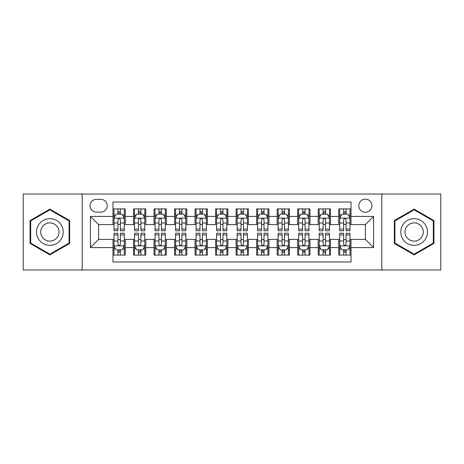 <?xml version="1.0" encoding="UTF-8"?>
<svg xmlns="http://www.w3.org/2000/svg" width="464" height="464" viewBox="0 0 464 464"><rect width="100%" height="100%" fill="white"/><g stroke="black" fill="none" stroke-linecap="round" stroke-linejoin="round"><path stroke-width="0.7" d="M365.388 199.166A6.566 6.566 0 0 0 358.817 205.732A6.566 6.566 0 0 0 365.388 212.297A6.566 6.566 0 0 0 371.954 205.732A6.566 6.566 0 0 0 365.388 199.166M381.802 269.961L440.8 269.961L440.8 194.039L381.802 194.039L381.802 269.961L82.198 269.961L82.198 194.039L23.2 194.039L23.2 269.961L82.198 269.961M351.022 208.916L338.708 208.916L338.708 216.404L330.501 216.404L330.501 224.611L338.708 224.611L338.708 216.404M330.501 216.404L330.501 208.916L318.188 208.916L318.188 216.404L309.981 216.404L309.981 224.611L318.188 224.611L318.188 216.404M309.981 216.404L309.981 208.916L297.668 208.916L297.668 216.404L289.461 216.404L289.461 224.611L297.668 224.611L297.668 216.404M289.461 216.404L289.461 208.916L277.147 208.916L277.147 216.404L268.94 216.404L268.94 224.611L277.147 224.611L277.147 216.404M268.94 216.404L268.94 208.916L256.627 208.916L256.627 216.404L248.414 216.404L248.414 224.611L256.627 224.611L256.627 216.404M248.414 216.404L248.414 208.916L236.106 208.916L236.106 216.404L227.894 216.404L227.894 224.611L236.106 224.611L236.106 216.404M227.894 216.404L227.894 208.916L215.586 208.916L215.586 216.404L207.373 216.404L207.373 224.611L215.586 224.611L215.586 216.404M207.373 216.404L207.373 208.916L195.06 208.916L195.06 216.404L186.853 216.404L186.853 224.611L195.06 224.611L195.06 216.404M186.853 216.404L186.853 208.916L174.539 208.916L174.539 216.404L166.332 216.404L166.332 224.611L174.539 224.611L174.539 216.404M166.332 216.404L166.332 208.916L154.019 208.916L154.019 216.404L145.812 216.404L145.812 224.611L154.019 224.611L154.019 216.404M145.812 216.404L145.812 208.916L133.499 208.916L133.499 224.611L125.292 224.611L125.292 208.916L112.978 208.916M112.978 255.084L125.292 255.084L125.292 239.389L133.499 239.389L133.499 255.084L145.812 255.084L145.812 239.389L154.019 239.389L154.019 247.596L145.812 247.596M154.019 247.596L154.019 255.084L166.332 255.084L166.332 239.389L174.539 239.389L174.539 247.596L166.332 247.596M174.539 247.596L174.539 255.084L186.853 255.084L186.853 239.389L195.06 239.389L195.06 247.596L186.853 247.596M195.06 247.596L195.06 255.084L207.373 255.084L207.373 239.389L215.586 239.389L215.586 247.596L207.373 247.596M215.586 247.596L215.586 255.084L227.894 255.084L227.894 239.389L236.106 239.389L236.106 247.596L227.894 247.596M236.106 247.596L236.106 255.084L248.414 255.084L248.414 239.389L256.627 239.389L256.627 247.596L248.414 247.596M256.627 247.596L256.627 255.084L268.94 255.084L268.94 239.389L277.147 239.389L277.147 247.596L268.94 247.596M277.147 247.596L277.147 255.084L289.461 255.084L289.461 239.389L297.668 239.389L297.668 247.596L289.461 247.596M297.668 247.596L297.668 255.084L309.981 255.084L309.981 239.389L318.188 239.389L318.188 247.596L309.981 247.596M318.188 247.596L318.188 255.084L330.501 255.084L330.501 239.389L338.708 239.389L338.708 247.596L330.501 247.596M96.355 212.094L100.874 212.094A6.363 6.363 0 0 0 107.23 205.732A6.363 6.363 0 0 0 100.874 199.369L96.355 199.369A6.363 6.363 0 0 0 89.993 205.732A6.363 6.363 0 0 0 96.355 212.094M381.802 194.039L82.198 194.039M351.022 216.404L351.022 202.037L112.978 202.037L112.978 224.611L98.612 224.611L98.612 239.389L112.978 239.389L112.978 261.963L351.022 261.963L351.022 239.389L365.388 239.389L365.388 224.611L351.022 224.611L351.022 216.404L373.595 216.404L373.595 247.596L351.022 247.596M112.978 247.596L90.405 247.596L90.405 216.404L112.978 216.404M338.708 247.596L338.708 255.084L351.022 255.084M112.978 214.043L114.005 214.043M117.902 214.043L120.367 214.043M124.265 214.043L125.292 214.043M112.978 224.408L114.005 224.408M117.902 224.408L120.367 224.408M124.265 224.408L125.292 224.408M112.978 239.592L114.005 239.592M117.902 239.592L120.367 239.592M124.265 239.592L125.292 239.592M112.978 249.957L114.005 249.957M117.902 249.957L120.367 249.957M124.265 249.957L125.292 249.957M133.499 224.408L134.525 224.408M138.423 224.408L140.888 224.408M144.785 224.408L145.812 224.408M133.499 214.043L134.525 214.043M138.423 214.043L140.888 214.043M144.785 214.043L145.812 214.043M133.499 239.592L134.525 239.592M138.423 239.592L140.888 239.592M144.785 239.592L145.812 239.592M133.499 249.957L134.525 249.957M138.423 249.957L140.888 249.957M144.785 249.957L145.812 249.957M154.019 239.592L155.046 239.592M158.943 239.592L161.408 239.592M165.306 239.592L166.332 239.592M154.019 249.957L155.046 249.957M158.943 249.957L161.408 249.957M165.306 249.957L166.332 249.957M154.019 214.043L155.046 214.043M158.943 214.043L161.408 214.043M165.306 214.043L166.332 214.043M154.019 224.408L155.046 224.408M158.943 224.408L161.408 224.408M165.306 224.408L166.332 224.408M174.539 239.592L175.566 239.592M179.469 239.592L181.929 239.592M185.826 239.592L186.853 239.592M174.539 249.957L175.566 249.957M179.469 249.957L181.929 249.957M185.826 249.957L186.853 249.957M174.539 214.043L175.566 214.043M179.469 214.043L181.929 214.043M185.826 214.043L186.853 214.043M174.539 224.408L175.566 224.408M179.469 224.408L181.929 224.408M185.826 224.408L186.853 224.408M195.06 239.592L196.086 239.592M199.99 239.592L202.449 239.592M206.347 239.592L207.373 239.592M195.06 249.957L196.086 249.957M199.99 249.957L202.449 249.957M206.347 249.957L207.373 249.957M195.06 214.043L196.086 214.043M199.99 214.043L202.449 214.043M206.347 214.043L207.373 214.043M195.06 224.408L196.086 224.408M199.99 224.408L202.449 224.408M206.347 224.408L207.373 224.408M215.586 239.592L216.607 239.592M220.51 239.592L222.969 239.592M226.867 239.592L227.894 239.592M215.586 249.957L216.607 249.957M220.51 249.957L222.969 249.957M226.867 249.957L227.894 249.957M215.586 214.043L216.607 214.043M220.51 214.043L222.969 214.043M226.867 214.043L227.894 214.043M215.586 224.408L216.607 224.408M220.51 224.408L222.969 224.408M226.867 224.408L227.894 224.408M236.106 239.592L237.133 239.592M241.031 239.592L243.49 239.592M247.393 239.592L248.414 239.592M236.106 249.957L237.133 249.957M241.031 249.957L243.49 249.957M247.393 249.957L248.414 249.957M236.106 214.043L237.133 214.043M241.031 214.043L243.49 214.043M247.393 214.043L248.414 214.043M236.106 224.408L237.133 224.408M241.031 224.408L243.49 224.408M247.393 224.408L248.414 224.408M256.627 239.592L257.653 239.592M261.551 239.592L264.01 239.592M267.914 239.592L268.94 239.592M256.627 249.957L257.653 249.957M261.551 249.957L264.01 249.957M267.914 249.957L268.94 249.957M256.627 214.043L257.653 214.043M261.551 214.043L264.01 214.043M267.914 214.043L268.94 214.043M256.627 224.408L257.653 224.408M261.551 224.408L264.01 224.408M267.914 224.408L268.94 224.408M277.147 239.592L278.174 239.592M282.071 239.592L284.531 239.592M288.434 239.592L289.461 239.592M277.147 249.957L278.174 249.957M282.071 249.957L284.531 249.957M288.434 249.957L289.461 249.957M277.147 214.043L278.174 214.043M282.071 214.043L284.531 214.043M288.434 214.043L289.461 214.043M277.147 224.408L278.174 224.408M282.071 224.408L284.531 224.408M288.434 224.408L289.461 224.408M297.668 239.592L298.694 239.592M302.592 239.592L305.057 239.592M308.954 239.592L309.981 239.592M297.668 249.957L298.694 249.957M302.592 249.957L305.057 249.957M308.954 249.957L309.981 249.957M297.668 214.043L298.694 214.043M302.592 214.043L305.057 214.043M308.954 214.043L309.981 214.043M297.668 224.408L298.694 224.408M302.592 224.408L305.057 224.408M308.954 224.408L309.981 224.408M318.188 239.592L319.215 239.592M323.112 239.592L325.577 239.592M329.475 239.592L330.501 239.592M318.188 249.957L319.215 249.957M323.112 249.957L325.577 249.957M329.475 249.957L330.501 249.957M318.188 214.043L319.215 214.043M323.112 214.043L325.577 214.043M329.475 214.043L330.501 214.043M318.188 224.408L319.215 224.408M323.112 224.408L325.577 224.408M329.475 224.408L330.501 224.408M338.708 239.592L339.735 239.592M343.633 239.592L346.098 239.592M349.995 239.592L351.022 239.592M338.708 249.957L339.735 249.957M343.633 249.957L346.098 249.957M349.995 249.957L351.022 249.957M338.708 214.043L339.735 214.043M343.633 214.043L346.098 214.043M349.995 214.043L351.022 214.043M338.708 224.408L339.735 224.408M343.633 224.408L346.098 224.408M349.995 224.408L351.022 224.408M98.612 224.611L90.405 216.404M98.612 239.389L90.405 247.596M373.595 216.404L365.388 224.611M373.595 247.596L365.388 239.389M49.88 254.864L69.681 243.432L69.681 220.568L49.88 209.136L30.073 220.568L30.073 243.432L49.88 254.864M433.927 220.568L414.12 209.136L394.319 220.568L394.319 243.432L414.12 254.864L433.927 243.432L433.927 220.568M120.367 211.584L117.902 211.584M124.265 229.094L120.367 229.094L120.367 230.77L124.265 230.77L124.265 218.248L122.212 214.148L116.058 214.148L114.005 218.248L114.005 230.77L117.902 230.77L117.902 229.094L114.005 229.094M114.005 218.248L114.005 208.916M124.265 218.248L124.265 208.916M117.902 214.148L117.902 208.916M120.367 208.916L120.367 214.148M120.367 229.094L120.367 219.791C119.544 218.208 118.726 218.208 117.902 219.791L117.902 229.094M117.902 252.416L120.367 252.416M114.005 234.906L117.902 234.906L117.902 233.23L114.005 233.23L114.005 245.752L116.058 249.852L122.212 249.852L124.265 245.752L124.265 233.23L120.367 233.23L120.367 234.906L124.265 234.906M124.265 245.752L124.265 255.084M114.005 245.752L114.005 255.084M120.367 249.852L120.367 255.084M117.902 255.084L117.902 249.852M117.902 234.906L117.902 244.209C118.726 245.792 119.544 245.792 120.367 244.209L120.367 234.906M49.88 218.66A13.34 13.34 0 0 0 36.54 232A13.34 13.34 0 0 0 49.88 245.34A13.34 13.34 0 0 0 63.214 232A13.34 13.34 0 0 0 49.88 218.66M49.88 222.871A9.129 9.129 0 0 0 40.745 232A9.129 9.129 0 0 0 49.88 241.129A9.129 9.129 0 0 0 59.009 232A9.129 9.129 0 0 0 49.88 222.871M69.066 243.078L49.88 254.156L30.688 243.078L30.688 220.922L49.88 209.844L69.066 220.922L69.066 243.078M402.572 225.33A13.34 13.34 0 0 0 407.456 243.554A13.34 13.34 0 0 0 425.674 238.67A13.34 13.34 0 0 0 420.79 220.446A13.34 13.34 0 0 0 402.572 225.33M406.215 227.435A9.129 9.129 0 0 0 409.555 239.911A9.129 9.129 0 0 0 422.031 236.565A9.129 9.129 0 0 0 418.69 224.089A9.129 9.129 0 0 0 406.215 227.435M433.312 220.922L433.312 243.078L414.12 254.156L394.934 243.078L394.934 220.922L414.12 209.844L433.312 220.922M140.888 211.584L138.423 211.584M144.785 229.094L140.888 229.094L140.888 230.77L144.785 230.77L144.785 218.248L142.732 214.148L136.578 214.148L134.525 218.248L134.525 230.77L138.423 230.77L138.423 229.094L134.525 229.094M134.525 218.248L134.525 208.916M144.785 218.248L144.785 208.916M138.423 214.148L138.423 208.916M140.888 208.916L140.888 214.148M140.888 229.094L140.888 219.791C140.07 218.208 139.246 218.208 138.423 219.791L138.423 229.094M161.408 211.584L158.943 211.584M165.306 229.094L161.408 229.094L161.408 230.77L165.306 230.77L165.306 218.248L163.253 214.148L157.099 214.148L155.046 218.248L155.046 230.77L158.943 230.77L158.943 229.094L155.046 229.094M155.046 218.248L155.046 208.916M165.306 218.248L165.306 208.916M158.943 214.148L158.943 208.916M161.408 208.916L161.408 214.148M161.408 229.094L161.408 219.791C160.59 218.208 159.767 218.208 158.943 219.791L158.943 229.094M181.929 211.584L179.469 211.584M185.826 229.094L181.929 229.094L181.929 230.77L185.826 230.77L185.826 218.248L183.779 214.148L177.619 214.148L175.566 218.248L175.566 230.77L179.469 230.77L179.469 229.094L175.566 229.094M175.566 218.248L175.566 208.916M185.826 218.248L185.826 208.916M179.469 214.148L179.469 208.916M181.929 208.916L181.929 214.148M181.929 229.094L181.929 219.791C181.111 218.208 180.287 218.208 179.469 219.791L179.469 229.094M202.449 211.584L199.99 211.584M206.347 229.094L202.449 229.094L202.449 230.77L206.347 230.77L206.347 218.248L204.299 214.148L198.14 214.148L196.086 218.248L196.086 230.77L199.99 230.77L199.99 229.094L196.086 229.094M196.086 218.248L196.086 208.916M206.347 218.248L206.347 208.916M199.99 214.148L199.99 208.916M202.449 208.916L202.449 214.148M202.449 229.094L202.449 219.791C201.631 218.208 200.808 218.208 199.99 219.791L199.99 229.094M138.423 252.416L140.888 252.416M134.525 234.906L138.423 234.906L138.423 233.23L134.525 233.23L134.525 245.752L136.578 249.852L142.732 249.852L144.785 245.752L144.785 233.23L140.888 233.23L140.888 234.906L144.785 234.906M144.785 245.752L144.785 255.084M134.525 245.752L134.525 255.084M140.888 249.852L140.888 255.084M138.423 255.084L138.423 249.852M138.423 234.906L138.423 244.209C139.246 245.792 140.064 245.792 140.888 244.209L140.888 234.906M158.943 252.416L161.408 252.416M155.046 234.906L158.943 234.906L158.943 233.23L155.046 233.23L155.046 245.752L157.099 249.852L163.253 249.852L165.306 245.752L165.306 233.23L161.408 233.23L161.408 234.906L165.306 234.906M165.306 245.752L165.306 255.084M155.046 245.752L155.046 255.084M161.408 249.852L161.408 255.084M158.943 255.084L158.943 249.852M158.943 234.906L158.943 244.209C159.767 245.792 160.585 245.792 161.408 244.209L161.408 234.906M179.469 252.416L181.929 252.416M175.566 234.906L179.469 234.906L179.469 233.23L175.566 233.23L175.566 245.752L177.619 249.852L183.779 249.852L185.826 245.752L185.826 233.23L181.929 233.23L181.929 234.906L185.826 234.906M185.826 245.752L185.826 255.084M175.566 245.752L175.566 255.084M181.929 249.852L181.929 255.084M179.469 255.084L179.469 249.852M179.469 234.906L179.469 244.209C180.287 245.792 181.105 245.792 181.929 244.209L181.929 234.906M199.99 252.416L202.449 252.416M196.086 234.906L199.99 234.906L199.99 233.23L196.086 233.23L196.086 245.752L198.14 249.852L204.299 249.852L206.347 245.752L206.347 233.23L202.449 233.23L202.449 234.906L206.347 234.906M206.347 245.752L206.347 255.084M196.086 245.752L196.086 255.084M202.449 249.852L202.449 255.084M199.99 255.084L199.99 249.852M199.99 234.906L199.99 244.209C200.808 245.792 201.625 245.792 202.449 244.209L202.449 234.906M222.969 211.584L220.51 211.584M226.867 229.094L222.969 229.094L222.969 230.77L226.867 230.77L226.867 218.248L224.82 214.148L218.66 214.148L216.607 218.248L216.607 230.77L220.51 230.77L220.51 229.094L216.607 229.094M216.607 218.248L216.607 208.916M226.867 218.248L226.867 208.916M220.51 214.148L220.51 208.916M222.969 208.916L222.969 214.148M222.969 229.094L222.969 219.791C222.152 218.208 221.328 218.208 220.51 219.791L220.51 229.094M220.51 252.416L222.969 252.416M216.607 234.906L220.51 234.906L220.51 233.23L216.607 233.23L216.607 245.752L218.66 249.852L224.82 249.852L226.867 245.752L226.867 233.23L222.969 233.23L222.969 234.906L226.867 234.906M226.867 245.752L226.867 255.084M216.607 245.752L216.607 255.084M222.969 249.852L222.969 255.084M220.51 255.084L220.51 249.852M220.51 234.906L220.51 244.209C221.328 245.792 222.152 245.792 222.969 244.209L222.969 234.906M243.49 211.584L241.031 211.584M247.393 229.094L243.49 229.094L243.49 230.77L247.393 230.77L247.393 218.248L245.34 214.148L239.18 214.148L237.133 218.248L237.133 230.77L241.031 230.77L241.031 229.094L237.133 229.094M237.133 218.248L237.133 208.916M247.393 218.248L247.393 208.916M241.031 214.148L241.031 208.916M243.49 208.916L243.49 214.148M243.49 229.094L243.49 219.791C242.672 218.208 241.848 218.208 241.031 219.791L241.031 229.094M241.031 252.416L243.49 252.416M237.133 234.906L241.031 234.906L241.031 233.23L237.133 233.23L237.133 245.752L239.18 249.852L245.34 249.852L247.393 245.752L247.393 233.23L243.49 233.23L243.49 234.906L247.393 234.906M247.393 245.752L247.393 255.084M237.133 245.752L237.133 255.084M243.49 249.852L243.49 255.084M241.031 255.084L241.031 249.852M241.031 234.906L241.031 244.209C241.848 245.792 242.672 245.792 243.49 244.209L243.49 234.906M264.01 211.584L261.551 211.584M267.914 229.094L264.01 229.094L264.01 230.77L267.914 230.77L267.914 218.248L265.86 214.148L259.701 214.148L257.653 218.248L257.653 230.77L261.551 230.77L261.551 229.094L257.653 229.094M257.653 218.248L257.653 208.916M267.914 218.248L267.914 208.916M261.551 214.148L261.551 208.916M264.01 208.916L264.01 214.148M264.01 229.094L264.01 219.791C263.192 218.208 262.375 218.208 261.551 219.791L261.551 229.094M261.551 252.416L264.01 252.416M257.653 234.906L261.551 234.906L261.551 233.23L257.653 233.23L257.653 245.752L259.701 249.852L265.86 249.852L267.914 245.752L267.914 233.23L264.01 233.23L264.01 234.906L267.914 234.906M267.914 245.752L267.914 255.084M257.653 245.752L257.653 255.084M264.01 249.852L264.01 255.084M261.551 255.084L261.551 249.852M261.551 234.906L261.551 244.209C262.369 245.792 263.192 245.792 264.01 244.209L264.01 234.906M284.531 211.584L282.071 211.584M288.434 229.094L284.531 229.094L284.531 230.77L288.434 230.77L288.434 218.248L286.381 214.148L280.221 214.148L278.174 218.248L278.174 230.77L282.071 230.77L282.071 229.094L278.174 229.094M278.174 218.248L278.174 208.916M288.434 218.248L288.434 208.916M282.071 214.148L282.071 208.916M284.531 208.916L284.531 214.148M284.531 229.094L284.531 219.791C283.713 218.208 282.895 218.208 282.071 219.791L282.071 229.094M282.071 252.416L284.531 252.416M278.174 234.906L282.071 234.906L282.071 233.23L278.174 233.23L278.174 245.752L280.221 249.852L286.381 249.852L288.434 245.752L288.434 233.23L284.531 233.23L284.531 234.906L288.434 234.906M288.434 245.752L288.434 255.084M278.174 245.752L278.174 255.084M284.531 249.852L284.531 255.084M282.071 255.084L282.071 249.852M282.071 234.906L282.071 244.209C282.889 245.792 283.713 245.792 284.531 244.209L284.531 234.906M305.057 211.584L302.592 211.584M308.954 229.094L305.057 229.094L305.057 230.77L308.954 230.77L308.954 218.248L306.901 214.148L300.747 214.148L298.694 218.248L298.694 230.77L302.592 230.77L302.592 229.094L298.694 229.094M298.694 218.248L298.694 208.916M308.954 218.248L308.954 208.916M302.592 214.148L302.592 208.916M305.057 208.916L305.057 214.148M305.057 229.094L305.057 219.791C304.233 218.208 303.415 218.208 302.592 219.791L302.592 229.094M302.592 252.416L305.057 252.416M298.694 234.906L302.592 234.906L302.592 233.23L298.694 233.23L298.694 245.752L300.747 249.852L306.901 249.852L308.954 245.752L308.954 233.23L305.057 233.23L305.057 234.906L308.954 234.906M308.954 245.752L308.954 255.084M298.694 245.752L298.694 255.084M305.057 249.852L305.057 255.084M302.592 255.084L302.592 249.852M302.592 234.906L302.592 244.209C303.41 245.792 304.233 245.792 305.057 244.209L305.057 234.906M325.577 211.584L323.112 211.584M329.475 229.094L325.577 229.094L325.577 230.77L329.475 230.77L329.475 218.248L327.422 214.148L321.268 214.148L319.215 218.248L319.215 230.77L323.112 230.77L323.112 229.094L319.215 229.094M319.215 218.248L319.215 208.916M329.475 218.248L329.475 208.916M323.112 214.148L323.112 208.916M325.577 208.916L325.577 214.148M325.577 229.094L325.577 219.791C324.754 218.208 323.936 218.208 323.112 219.791L323.112 229.094M323.112 252.416L325.577 252.416M319.215 234.906L323.112 234.906L323.112 233.23L319.215 233.23L319.215 245.752L321.268 249.852L327.422 249.852L329.475 245.752L329.475 233.23L325.577 233.23L325.577 234.906L329.475 234.906M329.475 245.752L329.475 255.084M319.215 245.752L319.215 255.084M325.577 249.852L325.577 255.084M323.112 255.084L323.112 249.852M323.112 234.906L323.112 244.209C323.93 245.792 324.754 245.792 325.577 244.209L325.577 234.906M346.098 211.584L343.633 211.584M349.995 229.094L346.098 229.094L346.098 230.77L349.995 230.77L349.995 218.248L347.942 214.148L341.788 214.148L339.735 218.248L339.735 230.77L343.633 230.77L343.633 229.094L339.735 229.094M339.735 218.248L339.735 208.916M349.995 218.248L349.995 208.916M343.633 214.148L343.633 208.916M346.098 208.916L346.098 214.148M346.098 229.094L346.098 219.791C345.274 218.208 344.456 218.208 343.633 219.791L343.633 229.094M343.633 252.416L346.098 252.416M339.735 234.906L343.633 234.906L343.633 233.23L339.735 233.23L339.735 245.752L341.788 249.852L347.942 249.852L349.995 245.752L349.995 233.23L346.098 233.23L346.098 234.906L349.995 234.906M349.995 245.752L349.995 255.084M339.735 245.752L339.735 255.084M346.098 249.852L346.098 255.084M343.633 255.084L343.633 249.852M343.633 234.906L343.633 244.209C344.456 245.792 345.274 245.792 346.098 244.209L346.098 234.906M133.499 247.596L125.292 247.596M133.499 216.404L125.292 216.404M124.213 218.15L114.057 218.15M114.005 215.279L115.49 215.279M122.78 215.279L124.265 215.279M117.902 223.01L114.005 223.01M124.265 223.01L120.367 223.01M120.367 212.889L117.902 212.889M114.057 245.85L124.213 245.85M124.265 248.721L122.78 248.721M115.49 248.721L114.005 248.721M120.367 240.99L124.265 240.99M114.005 240.99L117.902 240.99M117.902 251.111L120.367 251.111M144.733 218.15L134.577 218.15M134.525 215.279L136.016 215.279M143.301 215.279L144.785 215.279M138.423 223.01L134.525 223.01M144.785 223.01L140.888 223.01M140.888 212.889L138.423 212.889M165.254 218.15L155.098 218.15M155.046 215.279L156.536 215.279M163.821 215.279L165.306 215.279M158.943 223.01L155.046 223.01M165.306 223.01L161.408 223.01M161.408 212.889L158.943 212.889M185.774 218.15L175.618 218.15M175.566 215.279L177.057 215.279M184.341 215.279L185.826 215.279M179.469 223.01L175.566 223.01M185.826 223.01L181.929 223.01M181.929 212.889L179.469 212.889M206.3 218.15L196.139 218.15M196.086 215.279L197.577 215.279M204.862 215.279L206.347 215.279M199.99 223.01L196.086 223.01M206.347 223.01L202.449 223.01M202.449 212.889L199.99 212.889M134.577 245.85L144.733 245.85M144.785 248.721L143.301 248.721M136.016 248.721L134.525 248.721M140.888 240.99L144.785 240.99M134.525 240.99L138.423 240.99M138.423 251.111L140.888 251.111M155.098 245.85L165.254 245.85M165.306 248.721L163.821 248.721M156.536 248.721L155.046 248.721M161.408 240.99L165.306 240.99M155.046 240.99L158.943 240.99M158.943 251.111L161.408 251.111M175.618 245.85L185.774 245.85M185.826 248.721L184.341 248.721M177.057 248.721L175.566 248.721M181.929 240.99L185.826 240.99M175.566 240.99L179.469 240.99M179.469 251.111L181.929 251.111M196.139 245.85L206.3 245.85M206.347 248.721L204.862 248.721M197.577 248.721L196.086 248.721M202.449 240.99L206.347 240.99M196.086 240.99L199.99 240.99M199.99 251.111L202.449 251.111M226.821 218.15L216.659 218.15M216.607 215.279L218.097 215.279M225.382 215.279L226.867 215.279M220.51 223.01L216.607 223.01M226.867 223.01L222.969 223.01M222.969 212.889L220.51 212.889M216.659 245.85L226.821 245.85M226.867 248.721L225.382 248.721M218.097 248.721L216.607 248.721M222.969 240.99L226.867 240.99M216.607 240.99L220.51 240.99M220.51 251.111L222.969 251.111M247.341 218.15L237.179 218.15M237.133 215.279L238.618 215.279M245.903 215.279L247.393 215.279M241.031 223.01L237.133 223.01M247.393 223.01L243.49 223.01M243.49 212.889L241.031 212.889M237.179 245.85L247.341 245.85M247.393 248.721L245.903 248.721M238.618 248.721L237.133 248.721M243.49 240.99L247.393 240.99M237.133 240.99L241.031 240.99M241.031 251.111L243.49 251.111M267.861 218.15L257.7 218.15M257.653 215.279L259.138 215.279M266.423 215.279L267.914 215.279M261.551 223.01L257.653 223.01M267.914 223.01L264.01 223.01M264.01 212.889L261.551 212.889M257.7 245.85L267.861 245.85M267.914 248.721L266.423 248.721M259.138 248.721L257.653 248.721M264.01 240.99L267.914 240.99M257.653 240.99L261.551 240.99M261.551 251.111L264.01 251.111M288.382 218.15L278.226 218.15M278.174 215.279L279.659 215.279M286.943 215.279L288.434 215.279M282.071 223.01L278.174 223.01M288.434 223.01L284.531 223.01M284.531 212.889L282.071 212.889M278.226 245.85L288.382 245.85M288.434 248.721L286.943 248.721M279.659 248.721L278.174 248.721M284.531 240.99L288.434 240.99M278.174 240.99L282.071 240.99M282.071 251.111L284.531 251.111M308.902 218.15L298.746 218.15M298.694 215.279L300.179 215.279M307.464 215.279L308.954 215.279M302.592 223.01L298.694 223.01M308.954 223.01L305.057 223.01M305.057 212.889L302.592 212.889M298.746 245.85L308.902 245.85M308.954 248.721L307.464 248.721M300.179 248.721L298.694 248.721M305.057 240.99L308.954 240.99M298.694 240.99L302.592 240.99M302.592 251.111L305.057 251.111M329.423 218.15L319.267 218.15M319.215 215.279L320.699 215.279M327.984 215.279L329.475 215.279M323.112 223.01L319.215 223.01M329.475 223.01L325.577 223.01M325.577 212.889L323.112 212.889M319.267 245.85L329.423 245.85M329.475 248.721L327.984 248.721M320.699 248.721L319.215 248.721M325.577 240.99L329.475 240.99M319.215 240.99L323.112 240.99M323.112 251.111L325.577 251.111M349.943 218.15L339.787 218.15M339.735 215.279L341.22 215.279M348.51 215.279L349.995 215.279M343.633 223.01L339.735 223.01M349.995 223.01L346.098 223.01M346.098 212.889L343.633 212.889M339.787 245.85L349.943 245.85M349.995 248.721L348.51 248.721M341.22 248.721L339.735 248.721M346.098 240.99L349.995 240.99M339.735 240.99L343.633 240.99M343.633 251.111L346.098 251.111"/></g></svg>
